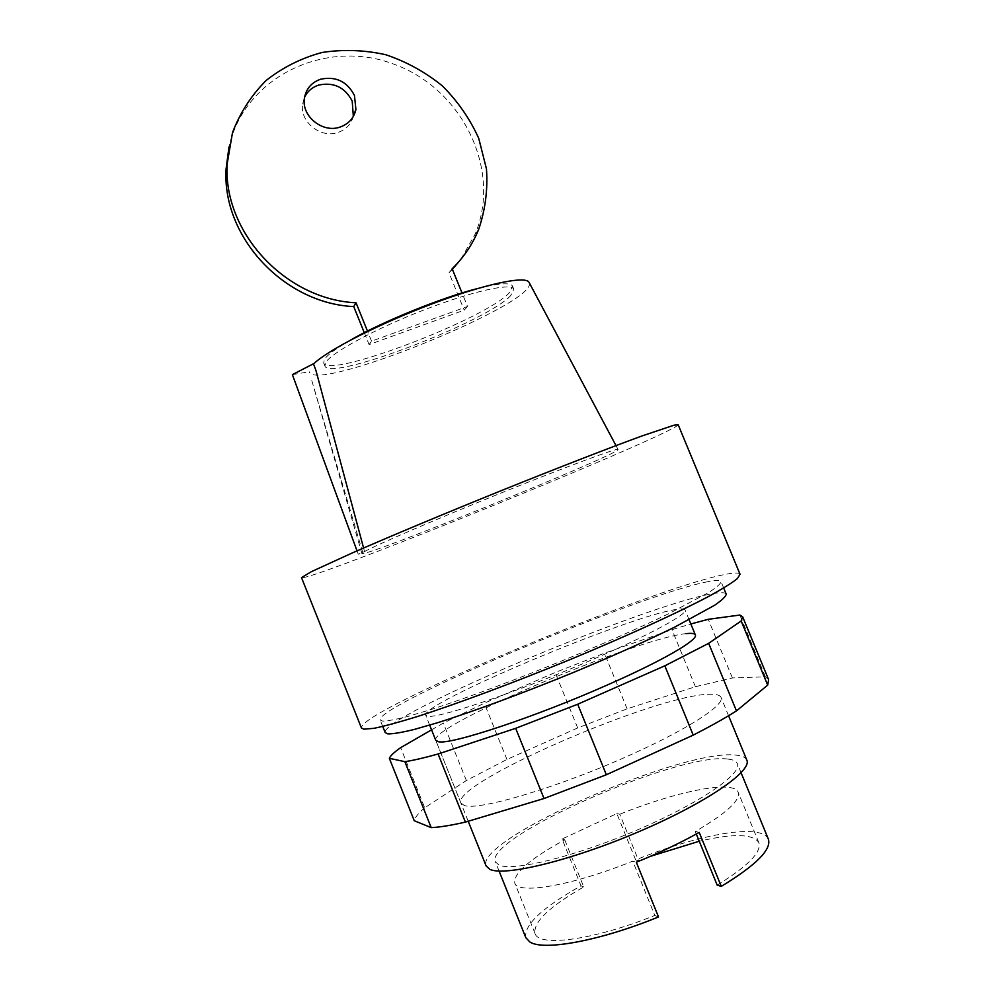 <?xml version="1.0" encoding="UTF-8"?>
<svg xmlns="http://www.w3.org/2000/svg" width="995" height="995" viewBox="0 0 995 995"><rect width="100%" height="100%" fill="white"/><g stroke="black" fill="none" stroke-linecap="round" stroke-linejoin="round"><path stroke-width="0.75" stroke-dasharray="4.97 3.73" d="M676.127 609.475C628.765 616.042 419.79 703.875 425.736 715.305L428.41 716.363C440.138 717.507 504.564 696.301 571.814 668.354C639.113 640.432 688.204 614.611 685.095 609.997C684.523 608.778 681.525 608.604 676.127 609.475M746.81 760.08C745.603 757.319 741.984 755.665 735.989 755.13C682.844 748.252 474.242 839.631 486.12 865.936M727.556 759.036C678.926 752.22 483.956 837.591 495.373 861.832L498.905 865.016C512.624 871.769 574.787 856.72 636.949 830.116C699.199 803.587 742.568 773.737 737.32 763.588C736.225 761.075 732.967 759.558 727.556 759.036M768.364 839.146C766.971 835.912 763.426 833.711 757.742 832.529C735.927 827.877 684.56 839.942 635.643 859.916L616.838 813.587L562.088 838.996L580.993 885.824C542.25 907.651 523.855 924.927 525.795 937.638M562.088 838.996L564.725 839.83C530.111 858.772 513.445 873.162 514.751 882.963C517.475 894.878 571.764 885.811 632.758 861.135L636.315 862.255M564.725 839.83L583.754 886.931C549.364 906.632 533.133 922.141 535.036 933.484C538.531 947.327 593.692 940.151 654.809 915.45L632.758 861.135M717.184 885.127C748.004 866.123 761.884 851.944 758.837 842.616C753.153 833.785 733.303 833.337 699.261 841.235M650.481 856.309L638.703 860.849L619.773 814.258L616.838 813.587M699.211 832.392L695.281 831.497C726.375 813.338 740.666 800.254 738.166 792.244C733.526 779.632 676.227 791.348 619.773 814.258M695.281 831.497L696.301 834.009M638.703 860.849L635.643 859.916M580.993 885.824L583.754 886.931M654.809 915.45L658.516 916.93M464.093 805.365L460.884 802.99C451.494 782.916 660.245 693.018 710.977 694.261C716.723 694.211 720.069 695.244 721.027 697.358C725.168 704.472 690.107 727.88 634.288 753.14C562.1 786.299 477.426 811.534 464.093 805.365M686.065 633.653C637.745 637.994 428.833 726.412 435.76 740.305L468.21 821.261M768.613 679.622L765.379 676.811L732.395 677.956L695.393 686.712L627.111 708.85L577.672 727.954L506.928 759.459L466.369 780.515L424.703 807.791L400.662 747.643M424.703 807.791C418.547 813.027 415.064 817.33 414.256 820.726M431.556 729.845L443.31 723.079L484.267 703.229L555.16 672.508L604.4 653.193L671.973 629.661L690.841 623.977M466.369 780.515L443.31 723.079M506.928 759.459L484.267 703.229M577.672 727.954L555.16 672.508M627.111 708.85L604.4 653.193M695.393 686.712L671.973 629.661M732.395 677.956L708.241 619.313M765.379 676.811L739.87 615.047M353.337 116.427C351.048 124.3 345.924 129.648 337.977 132.459C320.763 138.802 299.57 121.813 302.629 104.015L304.557 97.311M467.538 306.46L464.217 310.166L369.095 344.593L371.545 341.161L467.538 306.46L462.028 292.953M452.153 268.774L448.994 272.829L464.217 310.166M364.282 332.678L369.095 344.593M448.994 272.829L452.402 269.371M460.921 259.235L475.212 233.999C501.853 170.195 462.862 89.14 394.07 64.24C325.688 38.071 244.546 76.764 228.987 146.937M371.545 341.161L367.466 331.061M477.202 288.625C498.868 283.165 510.659 282.356 512.574 286.212L509.564 292.505C486.356 318.761 327.927 379.207 323.686 362.914L324.407 359.493C327.293 354.892 336.074 348.387 350.725 339.979M510.783 295.478C487.488 321.534 329.071 382.03 324.917 365.961L325.639 362.578C331.298 352.715 375.127 328.897 423.609 310.092C472.103 291.212 511.766 282.505 513.818 289.246L510.783 295.478M678.167 424.678C678.267 425.4 674.063 427.838 665.555 431.979C598.405 465.001 305.913 582.386 301.51 577.622M740.044 574.277C739.111 572.511 733.912 572.61 724.447 574.563C649.275 589.09 357.416 711.425 361.446 728.004M707.793 581.702C641.937 593.866 375.413 705.567 380.165 720.007L382.702 721.114C387.764 721.027 396.47 719.373 408.846 716.164L432.091 709.174C468.147 697.507 518.805 678.615 569.438 657.794C607.833 641.8 641.103 627.024 669.249 613.467L709.161 592.236C716.798 587.224 720.766 583.679 721.039 581.59C720.256 580.06 715.84 580.097 707.793 581.702M726.201 594.09C725.343 592.373 720.853 592.236 712.743 593.679C646.265 604.425 379.791 716.512 385.177 732.569M357.031 550.869L358.262 554.24L362.789 552.611L311.199 378.622M292.381 374.63L308.699 371.856M363.585 548.009L364.556 551.566L358.262 554.24M364.556 551.566C375.998 545.073 437.303 518.693 502.363 492.5C567.473 466.282 617.36 447.849 618.032 449.429C623.181 452.576 360.377 559.302 361.869 553.444L362.789 552.611M529.203 282.617C539.265 302.704 313.947 393.933 309.184 371.682M429.666 725.131L425.736 715.305M499.08 871.06L495.373 861.832M535.036 933.484L514.751 882.963M758.837 842.616L738.166 792.244M741.101 772.779L737.32 763.588M728.576 715.728L721.027 697.358M689.112 619.773L685.095 609.997M460.884 802.99L435.76 740.305M302.629 104.015L304.408 98.318M475.212 233.999L478.607 229.596M324.917 365.961L323.686 362.914M382.739 726.462L380.165 720.007M723.688 588.02L721.039 581.59M314.582 390.264L361.869 553.444M615.992 445.598L618.032 449.429M513.818 289.246L512.574 286.212"/><path stroke-width="1.49" d="M468.21 821.261L486.12 865.936L489.714 869.269C504.042 876.732 570.956 860.712 638.305 831.919C705.741 803.226 752.518 770.976 746.81 760.08L728.576 715.728M499.08 871.06L525.795 937.638L529.775 941.929C543.27 951.17 599.786 941.009 658.516 916.93L636.315 862.255C659.623 852.752 680.592 842.802 699.211 832.392L721.275 886.383C756.038 865.227 771.734 849.481 768.364 839.146L741.101 772.779M699.261 841.235L650.481 856.309M696.301 834.009L717.184 885.127L721.275 886.383M429.666 725.131L435.76 740.305L438.584 741.735C450.685 744.919 534.228 717.395 606.639 685.294C662.608 660.767 698.552 639.76 695.343 634.897C694.659 633.429 691.562 633.019 686.065 633.653M389.344 758.314L414.256 820.726L431.208 827.629C439.678 827.218 451.083 825.377 465.386 822.106L544.016 798.512L515.671 728.328L438.099 753.999C424.081 757.916 413 760.479 404.853 761.66L389.344 758.314C390.463 755.715 394.244 752.158 400.662 747.643L431.556 729.845M465.386 822.106L438.099 753.999M431.208 827.629L404.853 761.66M690.841 623.977L708.241 619.313L739.87 615.047L742.656 616.8L741.175 620.992L708.664 643.342L664.822 665.817L577.697 704.236L515.671 728.328M544.016 798.512L606.341 774.757L693.229 735.131C710.293 726.375 724.708 718.303 736.462 710.903L767.68 685.132L741.175 620.992M767.68 685.132L768.613 679.622L742.656 616.8M736.462 710.903L708.664 643.342M693.229 735.131L664.822 665.817M606.341 774.757L577.697 704.236M304.557 97.311C307.492 91.304 312.206 87.224 318.736 85.06C333.822 81.938 344.979 87.299 352.218 101.129L353.337 116.427M320.664 79.202C311.447 82.461 306.025 88.841 304.408 98.318C301.336 116.266 322.716 133.429 340.091 127.049C348.66 123.977 353.934 118.119 355.911 109.487L354.456 95.458C347.155 81.478 335.887 76.068 320.664 79.202M367.466 331.061L356.036 302.791C285.602 299.532 222.905 232.37 227.158 163.839L232.531 132.509C240.118 112.696 251.337 95.333 266.2 80.421C282.767 67.399 301.361 58.083 321.994 52.486C343.225 49.215 364.493 49.974 385.786 54.737C406.532 61.727 425.387 72.125 442.377 85.906C457.812 101.328 469.926 118.815 478.732 138.355L486.455 168.851C487.911 189.796 485.286 210.044 478.607 229.596C472.501 244.409 463.682 257.469 452.153 268.774L462.028 292.953M228.987 146.937L226.089 169.001C221.873 236.897 283.948 303.4 353.735 306.597L364.282 332.678M452.402 269.371L460.921 259.235M353.735 306.597L356.036 302.791M301.51 577.622L311.472 571.627L352.019 553.058C389.978 536.429 445.275 513.283 501.803 490.423C558.17 467.712 609.674 447.725 642.161 435.897L673.963 425.213L678.167 424.678L740.044 574.277L737.382 578.605C731.86 583.033 722.196 589.015 708.39 596.577C677.533 612.87 626.987 635.992 570.521 659.399C513.781 682.694 457.252 703.739 417.49 716.5C399.07 722.196 384.567 726.139 373.983 728.315L363.871 729.186L361.446 728.004L301.51 577.622M382.739 726.462L385.177 732.569L387.801 733.875C392.938 733.987 401.731 732.519 414.169 729.472L437.539 722.731C473.732 711.363 524.464 692.607 575.11 671.762C613.505 655.717 646.75 640.805 674.821 627.049L714.547 605.308C722.109 600.109 726.002 596.366 726.201 594.09L723.688 588.02M313.45 363.772L316.012 370.712L313.45 363.772L292.381 374.63L357.031 550.869M316.012 370.712L363.585 548.009M350.725 339.979C382.702 321.547 441.419 297.704 477.202 288.625M313.947 363.598C328.089 349.942 379.592 323.599 431.917 303.935C484.291 284.184 525.298 275.528 528.979 282.219L529.203 282.617M695.343 634.897L689.112 619.773M353.648 115.034L355.911 109.487M226.089 169.001L227.158 163.839M528.979 282.219L615.992 445.598"/></g></svg>

